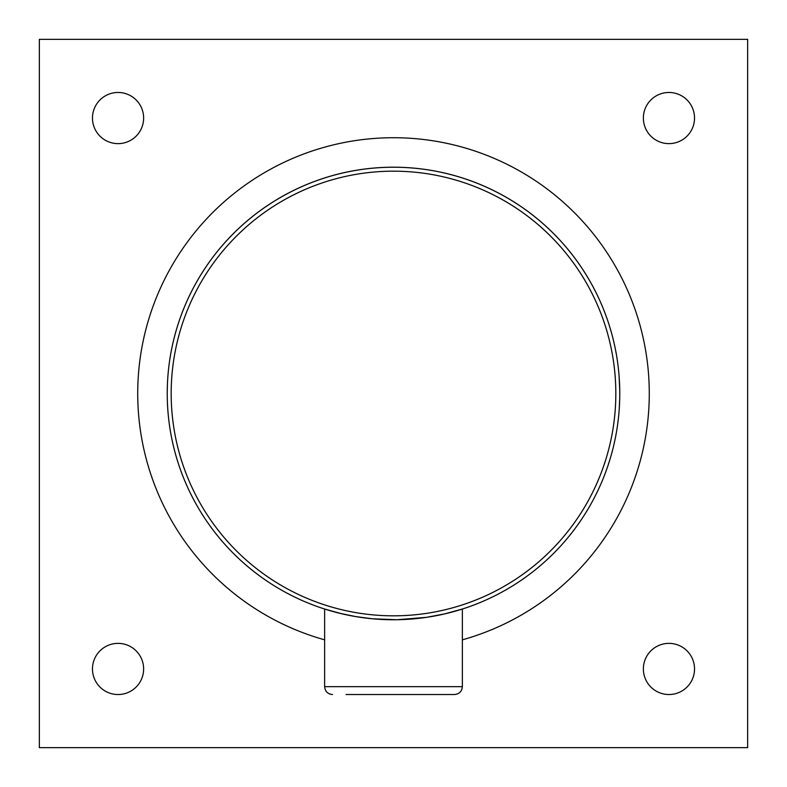 <?xml version="1.0" encoding="UTF-8"?>
<svg xmlns="http://www.w3.org/2000/svg" width="787" height="787" viewBox="0 0 787 787"><rect width="100%" height="100%" fill="white"/><g stroke="black" fill="none" stroke-linecap="round" stroke-linejoin="round"><path stroke-width="1.18" d="M643.373 118.05A25.578 25.578 0 0 1 681.739 95.896A25.578 25.578 0 0 1 681.739 140.204A25.578 25.578 0 0 1 643.373 118.05M643.373 668.95A25.578 25.578 0 0 1 681.739 646.796A25.578 25.578 0 0 1 681.739 691.104A25.578 25.578 0 0 1 643.373 668.95M92.472 118.05A25.578 25.578 0 0 1 130.839 95.896A25.578 25.578 0 0 1 130.839 140.204A25.578 25.578 0 0 1 92.472 118.05M92.472 668.95A25.578 25.578 0 0 1 130.839 646.796A25.578 25.578 0 0 1 130.839 691.104A25.578 25.578 0 0 1 92.472 668.95M39.35 747.65L39.35 39.35L747.65 39.35L747.65 747.65L39.35 747.65M346.054 694.528L454.493 694.528C459.274 694.065 461.9 691.439 462.363 686.658L462.363 609.03L444.842 613.86L426.534 617.342L397.101 619.733L372.664 618.798L355.931 616.624L339.984 613.339L324.637 609.03L341.883 613.801M441.694 614.568L440.946 614.736A226.263 226.263 0 0 0 618.572 416.697M344.312 614.352L348.385 615.218M358.783 617.087L367.391 618.248M375.95 619.084L387.056 619.674M412.063 618.995L420.858 618.1M428.866 616.978L444.498 613.939L462.363 609.03M619.703 398.734L619.241 408.856M619.133 376.688L619.743 390.352M619.182 409.653L619.231 409.014M619.133 376.609L619.133 376.609A226.263 226.263 0 0 0 618.966 374.563M619.231 409.043L619.153 410.066M619.743 390.549L619.763 393.431M619.172 377.209L619.084 375.92M618.671 371.307L618.572 370.303A226.263 226.263 0 0 0 167.916 375.92L167.838 377.081M619.556 383.722L619.595 384.725M168.398 416.353A226.263 226.263 0 0 0 346.054 614.736M393.5 619.763A226.263 226.263 0 0 0 589.453 280.369A226.263 226.263 0 0 0 197.547 280.369A226.263 226.263 0 0 0 393.5 619.763M167.779 409.083L167.434 402.954M167.247 391.188L167.444 383.731M167.523 382.108L167.562 381.351M167.592 380.918L167.641 379.973M167.67 379.482L167.71 378.813M167.739 378.419L167.779 377.927M167.434 384.086L167.405 384.725M393.5 615.827A222.328 222.328 0 0 1 200.96 282.336A222.328 222.328 0 0 1 586.04 282.336A222.328 222.328 0 0 1 393.5 615.827M462.363 639.831A255.775 255.775 0 0 0 602.488 246.036A255.775 255.775 0 0 0 184.512 246.036A255.775 255.775 0 0 0 324.637 639.831M462.363 686.658L324.637 686.658C325.1 691.439 327.726 694.065 332.507 694.528M324.637 686.658L324.637 609.03"/></g></svg>
